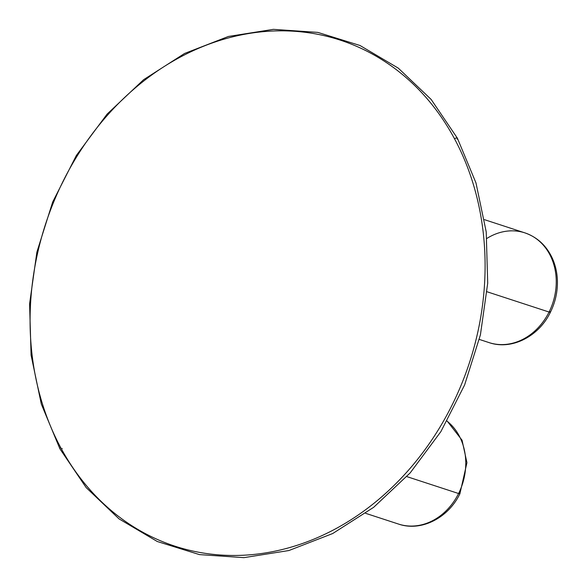 <?xml version="1.0" encoding="UTF-8"?>
<svg xmlns="http://www.w3.org/2000/svg" width="587" height="587" viewBox="0 0 587 587"><rect width="100%" height="100%" fill="white"/><g stroke="black" fill="none" stroke-linecap="round" stroke-linejoin="round"><path stroke-width="0.88" d="M406.835 476.607L458.579 493.52A57.717 48.354 108.1 0 1 398.507 524.059A57.717 48.354 -71.9 0 0 458.579 493.52L406.835 476.607M447.067 421.165A57.717 48.354 108.1 0 1 458.579 493.52A57.717 48.354 -71.9 0 0 447.067 421.165M479.344 339.425L488.986 342.581C511.651 350.468 538.888 336.432 550.408 312.24A8.145 0.77 -153.5 0 1 549.065 312.035A57.717 48.354 108.1 0 1 488.986 342.581A57.717 48.354 -71.9 0 0 549.065 312.035A8.145 0.77 26.5 0 0 550.408 312.24A8.145 0.77 26.5 0 0 549.432 311.286M550.408 312.24C555.265 302.386 557.599 292.04 557.415 281.202C557.232 273.212 555.603 265.72 552.536 258.735C546.68 245.865 537.45 237.243 524.844 232.856A57.717 48.354 108.1 0 1 549.065 312.035L487.1 291.783L549.065 312.035A57.717 48.354 -71.9 0 0 524.844 232.856A57.717 48.354 -71.9 0 0 486.902 238.425M365.672 513.332L398.507 524.059C421.165 531.947 448.402 517.917 459.922 493.718A8.145 0.77 -153.5 0 1 458.579 493.52A8.145 0.77 26.5 0 0 459.922 493.718A8.145 0.77 26.5 0 0 458.946 492.764M60.644 447.492A266.175 222.979 108.1 0 1 143.69 81.043A266.175 222.979 108.1 0 1 454.536 138.811A266.175 222.979 108.1 0 1 371.483 505.26A266.175 222.979 108.1 0 1 60.644 447.492A266.175 222.979 -71.9 0 0 371.483 505.26A266.175 222.979 -71.9 0 0 454.536 138.811A2.04 0.866 -28.2 0 1 457.383 138.194A2.04 0.866 151.8 0 0 454.536 138.811A266.175 222.979 -71.9 0 0 143.69 81.043A266.175 222.979 -71.9 0 0 60.644 447.492A2.04 0.866 151.8 0 0 59.903 448.806A2.04 0.866 -28.2 0 1 60.644 447.492M457.06 139.126A2.04 0.866 151.8 0 0 457.383 138.194L431.151 99.438L398.272 68.129L360 45.492L317.831 32.395L273.388 29.35L228.387 36.467L184.567 53.476L143.617 79.693L107.091 114.12L76.383 155.423L52.676 202.023L36.878 252.139L29.585 303.839L31.082 355.142L41.317 404.091L59.903 448.806L86.142 487.562L119.022 518.871L157.287 541.508L199.463 554.605L243.906 557.65L288.907 550.533L332.719 533.524L373.677 507.307L410.203 472.88L440.903 431.577L464.611 384.977L480.415 334.861L487.709 283.161L486.212 231.858L475.976 182.909L457.383 138.194M61.408 448.908A2.04 0.866 151.8 0 0 62.244 448.534M484.517 219.677L524.844 232.856M459.922 493.718L466.936 462.688L462.057 440.213L447.14 421.048"/></g></svg>

